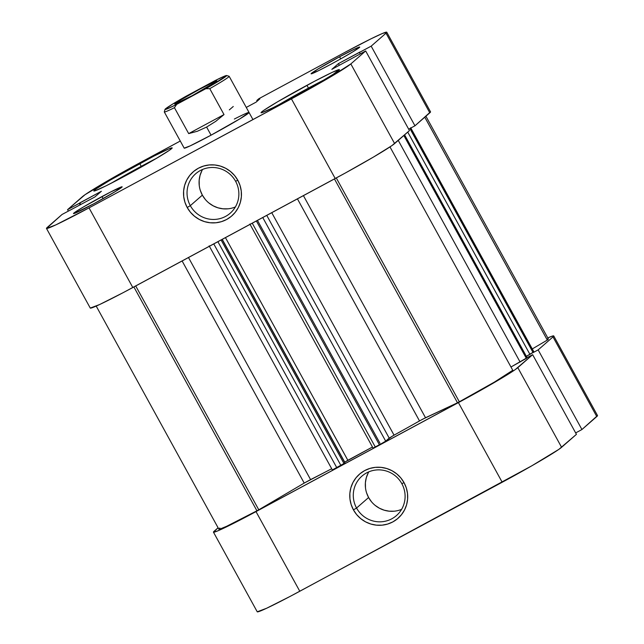 <?xml version="1.0" encoding="UTF-8"?>
<svg xmlns="http://www.w3.org/2000/svg" width="644" height="644" viewBox="0 0 644 644"><rect width="100%" height="100%" fill="white"/><g stroke="black" fill="none" stroke-linecap="round" stroke-linejoin="round"><path stroke-width="0.97" d="M368.819 471.835A26.211 25.688 -131.2 0 0 368.593 497.522L356.559 508.044A26.211 25.688 48.8 0 1 361.944 476.117A26.211 25.688 48.8 0 1 401.832 483.66A26.211 25.688 48.8 0 1 396.446 515.586A26.211 25.688 48.8 0 1 356.559 508.044A26.211 25.688 -131.2 0 0 391.81 518.798A26.211 25.688 -131.2 0 0 401.832 483.66L404.029 482.63A29.294 28.706 48.8 0 1 392.832 521.906A29.294 28.706 48.8 0 1 353.435 509.879L356.559 508.044L368.593 497.522A26.211 25.688 -131.2 0 0 401.606 509.348M527.106 357.678L532.652 354.691L515.128 369.688L496.774 381.079L468.454 397.139L246.306 516.778L217.841 530.857L213.454 532.153L218.091 527.782L214.202 531.179A58.596 2.552 151.2 0 0 213.454 532.153A58.596 2.552 151.2 0 0 256.006 511.61L299.79 591.256L531.799 465.813L558.912 449.335L576.436 434.338L532.652 354.691L517.816 367.66L561.6 447.306L576.436 434.338L532.652 354.691L527.106 357.678M553.735 335.935A58.596 2.552 151.2 0 0 547.786 337.907L552.512 336.047L553.735 335.935L552.995 336.909L538.151 349.885L532.451 352.952L538.151 349.885L581.943 429.532L597.527 415.581L553.735 335.935A58.596 2.552 151.2 0 1 552.995 336.909L538.151 349.885L581.943 429.532L596.779 416.555L552.995 336.909L596.779 416.555A58.596 2.552 -28.8 0 0 597.527 415.581M257.246 611.8L266.584 608.274L290.09 596.424L502.199 482.251L458.415 402.605L256.006 511.61L299.79 591.256A58.596 2.552 -28.8 0 1 257.238 611.8L213.454 532.153M575.656 432.913L581.943 429.532L575.656 432.913M404.029 482.63L406.3 487.894L407.507 493.481L407.604 499.172L406.597 504.759L404.513 510.016L401.445 514.741L397.501 518.75L392.832 521.906L387.624 524.071L382.077 525.166L376.402 525.15L370.815 524.031L365.526 521.833L360.753 518.662L356.671 514.62L353.435 509.879L351.165 504.614L349.958 499.028L349.861 493.336L350.867 487.758L352.952 482.501L356.019 477.776L359.964 473.759L364.633 470.611L369.841 468.446L375.388 467.343L381.063 467.359L386.65 468.486L391.938 470.675L396.712 473.855L400.793 477.888L404.029 482.63L401.832 483.66A26.211 25.688 -131.2 0 0 366.581 472.905A26.211 25.688 -131.2 0 0 356.559 508.044L353.435 509.879A29.294 28.706 48.8 0 1 364.633 470.611A29.294 28.706 48.8 0 1 404.029 482.63M561.6 447.306L517.816 367.66A58.596 2.552 151.2 0 1 458.415 402.605L502.199 482.251A58.596 2.552 -28.8 0 0 561.6 447.306M527.219 357.621L526.47 356.253L527.219 357.621M368.167 473.026L366.299 477.727L365.398 482.718L365.486 487.814M366.565 492.813L368.593 497.522L371.491 501.765M375.146 505.379L379.421 508.221L384.146 510.177L389.145 511.183L394.225 511.199M278.208 105.093A43.172 1.876 151.2 0 1 308.194 88.212A43.172 1.876 151.2 0 1 323.779 80.041L278.208 105.093M110.977 183.355A43.172 1.876 151.2 0 1 140.972 166.474A43.172 1.876 151.2 0 1 156.556 158.295L110.977 183.355M339.581 56.785A27.756 1.208 151.2 0 1 359.73 47.06A27.756 1.208 151.2 0 1 331.249 64.07L340.732 58.854L339.581 56.785L317.798 69.141L311.092 73.802L318.635 70.631L331.249 64.07A27.756 1.208 151.2 0 1 311.092 73.802A27.756 1.208 151.2 0 1 339.581 56.785L340.716 58.862L353.025 51.721L359.73 47.06L355.311 48.727L339.581 56.785M101.985 196.549A27.756 1.208 151.2 0 1 122.143 186.816A27.756 1.208 151.2 0 1 93.654 203.834L115.437 191.477L122.143 186.816L110.84 191.888L83.817 206.74L75.123 212.142L73.496 213.558L74.084 213.51L93.654 203.834A27.756 1.208 151.2 0 1 73.496 213.558A27.756 1.208 151.2 0 1 101.985 196.549L103.129 198.626L101.985 196.549M235.591 181.27A26.211 25.688 -131.2 0 0 200.34 170.515A26.211 25.688 -131.2 0 0 190.318 205.661L187.195 207.497A29.294 28.706 48.8 0 1 198.392 168.221A29.294 28.706 48.8 0 1 237.797 180.248L235.591 181.27A26.211 25.688 48.8 0 1 230.206 213.204A26.211 25.688 48.8 0 1 190.318 205.661A26.211 25.688 48.8 0 1 195.704 173.727A26.211 25.688 48.8 0 1 235.591 181.27L237.797 180.248L240.059 185.512L241.267 191.099L241.363 196.79L240.357 202.369L238.272 207.626L235.205 212.351L231.26 216.368L226.591 219.515L221.391 221.681L215.837 222.784L210.161 222.768L204.575 221.641L199.294 219.451L194.512 216.271L190.431 212.238L187.195 207.497L184.925 202.232L183.725 196.645L183.62 190.954L184.635 185.367L186.712 180.111L189.787 175.385L193.731 171.376L198.392 168.221L203.601 166.055L209.147 164.961L214.83 164.977L220.417 166.096L225.698 168.293L230.472 171.465L234.561 175.498L237.797 180.248A29.294 28.706 48.8 0 1 226.591 219.515A29.294 28.706 48.8 0 1 187.195 207.497L190.318 205.661L202.353 195.14L190.318 205.661A26.211 25.688 -131.2 0 0 225.577 216.416A26.211 25.688 -131.2 0 0 235.591 181.27M202.578 169.453A26.211 25.688 -131.2 0 0 202.353 195.14A26.211 25.688 -131.2 0 0 235.366 206.966M306.947 85.314A44.718 1.948 151.2 0 1 339.412 69.641A44.718 1.948 151.2 0 1 293.519 97.043L322.789 80.621L333.342 74.213L339.412 69.641L332.28 72.321L314.344 81.369L277.669 101.736L263.662 110.43L261.609 111.975L261.045 112.724L261.987 112.636L273.193 107.612L293.519 97.043A44.718 1.948 151.2 0 1 261.045 112.724A44.718 1.948 151.2 0 1 306.947 85.314L308.46 88.075L306.947 85.314M139.716 163.568A44.718 1.948 151.2 0 1 172.19 147.895A44.718 1.948 151.2 0 1 126.288 175.305L155.566 158.883L169.573 150.181L172.19 147.895L168.841 148.885L153.98 156.057L110.446 179.998L96.439 188.692L94.386 190.238L93.823 190.978L94.757 190.898L105.97 185.875L126.288 175.305A44.718 1.948 151.2 0 1 93.815 190.978A44.718 1.948 151.2 0 1 139.716 163.568L141.237 166.329L139.716 163.568M234.352 119.043A37.006 1.61 151.2 0 1 249.043 112.483A37.006 1.61 151.2 0 1 211.063 135.168L240.107 118.697L249.043 112.483M90.265 308.065L99.611 304.54L123.109 292.69L345.264 173.051L373.576 156.991L391.93 145.6L409.463 130.603L394.619 143.572L350.835 63.925L329.792 77.344L301.473 93.404L89.025 207.875L55.819 224.893L46.473 228.419L62.057 214.468L94.813 197.008L101.39 191.268L67.564 209.662L85.089 194.665L121.764 172.761L180.28 141.028L141.801 161.749A58.596 2.552 151.2 0 0 82.4 196.694L67.564 209.662L68.345 211.087L67.564 209.662L79.276 203.351L80.138 204.913L79.276 203.351L79.816 202.884L80.75 204.583L79.816 202.884L101.39 191.268L94.813 197.008L62.057 214.468L47.221 227.445A58.596 2.552 151.2 0 0 46.473 228.419L90.265 308.065A58.596 2.552 -28.8 0 0 132.809 287.522L335.218 178.517L291.434 98.87L89.025 207.875L132.809 287.522L89.025 207.875A58.596 2.552 151.2 0 1 46.473 228.419M408.674 129.178L414.961 125.797L430.546 111.847A58.596 2.552 -28.8 0 1 429.798 112.821L414.961 125.797L371.169 46.151L338.422 63.611L331.845 69.351L365.671 50.956L350.835 63.925L365.671 50.956L409.463 130.603L365.671 50.956L331.845 69.351L338.422 63.611L339.356 65.31L338.422 63.611L359.988 51.987L359.457 52.462L360.238 53.887L359.457 52.462L371.169 46.151L386.014 33.174L371.169 46.151L414.961 125.797L408.674 129.178M386.762 32.2A58.596 2.552 151.2 0 0 344.21 52.744L258.824 98.725L256.787 100.504L257.173 101.205L256.787 100.504L259.878 98.846L256.127 102.122L246.266 107.427L256.127 102.122L259.878 98.846L256.787 100.504L258.824 98.725L344.21 52.744L370.839 38.898L382.375 33.496L386.754 32.2L386.014 33.174L429.798 112.821L386.014 33.174A58.596 2.552 151.2 0 0 386.762 32.2L430.546 111.847M184.184 148.136L190.093 145.914L211.063 135.168A37.006 1.61 151.2 0 1 184.184 148.136L164.3 111.959A37.006 1.61 151.2 0 0 174.435 107.693L176.633 104.409L167.029 108.933L165.041 109.335L172.407 104.223L215.048 80.613L224.643 76.089L226.632 75.686L209.59 86.529L176.633 104.409A35.154 1.53 151.2 0 1 165.025 109.375A35.154 1.53 151.2 0 1 185.891 96.318L215.048 80.613A35.154 1.53 151.2 0 1 226.583 75.533A35.154 1.53 151.2 0 1 205.782 88.703L209.767 88.663L224.015 114.584L215.764 121.338L206.611 127.061L197.314 131.271L188.684 133.606L174.435 107.693L176.633 104.409L205.782 88.703L209.767 88.663A37.006 1.61 -28.8 0 0 229.095 76.258L226.583 75.533M291.434 98.87L335.218 178.517A58.596 2.552 -28.8 0 0 394.619 143.572L350.835 63.925A58.596 2.552 151.2 0 1 291.434 98.87M200.332 190.423L202.353 195.14L205.251 199.382M208.906 202.989L213.18 205.83L217.905 207.795L222.904 208.801L227.984 208.817M201.926 170.636L200.067 175.337L199.165 180.336L199.254 185.424M143.37 165.894L127.343 174.733L143.37 165.894M310.593 87.632L294.574 96.479L310.593 87.632M512.769 370.276L389.982 146.921L512.769 370.276L494.423 382.093L459.341 401.792A52.43 2.278 -28.8 0 0 512.769 370.276M336.281 177.945L459.341 401.792A52.43 2.278 151.2 0 1 457.506 402.782L422.85 419.099L392.341 436.133L384.283 442.082L373.077 448.127L379.445 444.827L256.376 220.973L379.445 444.827L385.692 441.148L389.193 438.089L266.761 215.386L389.193 438.089L394.056 435.167A138.774 6.038 -28.8 0 0 419.51 420.926L297.431 198.867L419.51 420.926L425.523 417.747L303.421 195.639L425.523 417.747L457.506 402.782A52.43 2.278 -28.8 0 0 459.341 401.792L336.281 177.945M258.783 509.806L135.723 285.96L258.783 509.806A52.43 2.278 151.2 0 1 256.932 510.805A52.43 2.278 -28.8 0 0 258.783 509.806L304.218 483.081L258.783 509.806M96.214 306.093L218.863 529.183A52.43 2.278 -28.8 0 0 256.932 510.805L133.872 286.95L256.932 510.805L226.688 526.277L219.676 529.167L218.847 529.094L219.886 528.008M310.577 479.595A138.774 6.038 -28.8 0 0 331.692 468.735L304.218 483.081L182.115 260.973L304.218 483.081L310.577 479.595L188.491 257.536L310.577 479.595M344.967 462.939L332.352 469.935L336.828 467.777L213.768 243.923L336.828 467.777L344.967 462.939L222.091 239.439L344.967 462.939M547.432 338.945L548.35 338.977L547.311 340.08L532.274 348.927L547.311 340.08A52.43 2.278 -28.8 0 0 548.334 338.905L425.909 116.218M533.86 351.817L526.357 356.309L529.94 354.385L407.741 132.109L529.94 354.385L533.779 351.922L410.719 128.076L533.86 351.817L410.663 127.729M527.066 357.718L510.974 367L526.373 358.394L403.844 135.514L526.373 358.394L527.066 357.718M372.465 447.025L344.58 462.247L222.252 239.351L344.725 462.126L347.849 460.283L225.448 237.636L347.849 460.283L372.465 447.025M271.752 212.697L394.056 435.167L271.752 212.697M334.445 178.935L457.506 402.782L334.445 178.935M424.782 117.208L547.311 340.08L424.782 117.208M398.258 140.392L520.119 362.073L398.258 140.392M404.561 134.886L527.09 357.766L404.561 134.886M409.906 128.518L533.063 352.55L409.906 128.518M221.085 239.979L344.081 463.712L221.085 239.979M217.897 241.701L340.958 465.548L217.897 241.701M262.76 217.535L385.692 441.148L262.76 217.535M252.255 223.194L375.315 447.049L252.255 223.194M175.063 103.7A24.053 1.047 151.2 0 1 197.853 90.216A24.053 1.047 151.2 0 1 216.915 80.975A24.053 1.047 151.2 0 1 216.609 81.321L213.084 82.368L199.447 89.355L180.57 100.062L174.757 104.103L192.226 95.666L216.609 81.321A24.053 1.047 151.2 0 1 194.738 94.306A24.053 1.047 151.2 0 1 174.798 104.127A24.053 1.047 151.2 0 1 175.063 103.7L175.723 103.901L175.063 103.7M211.063 135.168L206.611 127.061L211.063 135.168M252.955 119.591L229.159 76.306A37.006 1.61 151.2 0 1 209.767 88.663L224.015 114.584L188.684 133.606L174.435 107.693A37.006 1.61 -28.8 0 1 164.292 111.879L165.025 109.375M224.015 114.584L215.764 121.338L206.611 127.061L197.314 131.271L188.684 133.606L224.015 114.584M233.273 106.485L229.32 109.891M209.155 245.847L332.352 469.935M404.609 134.846L527.13 357.718M249.88 224.04L373.077 448.127M379.92 443.136L257.463 220.393"/></g></svg>
